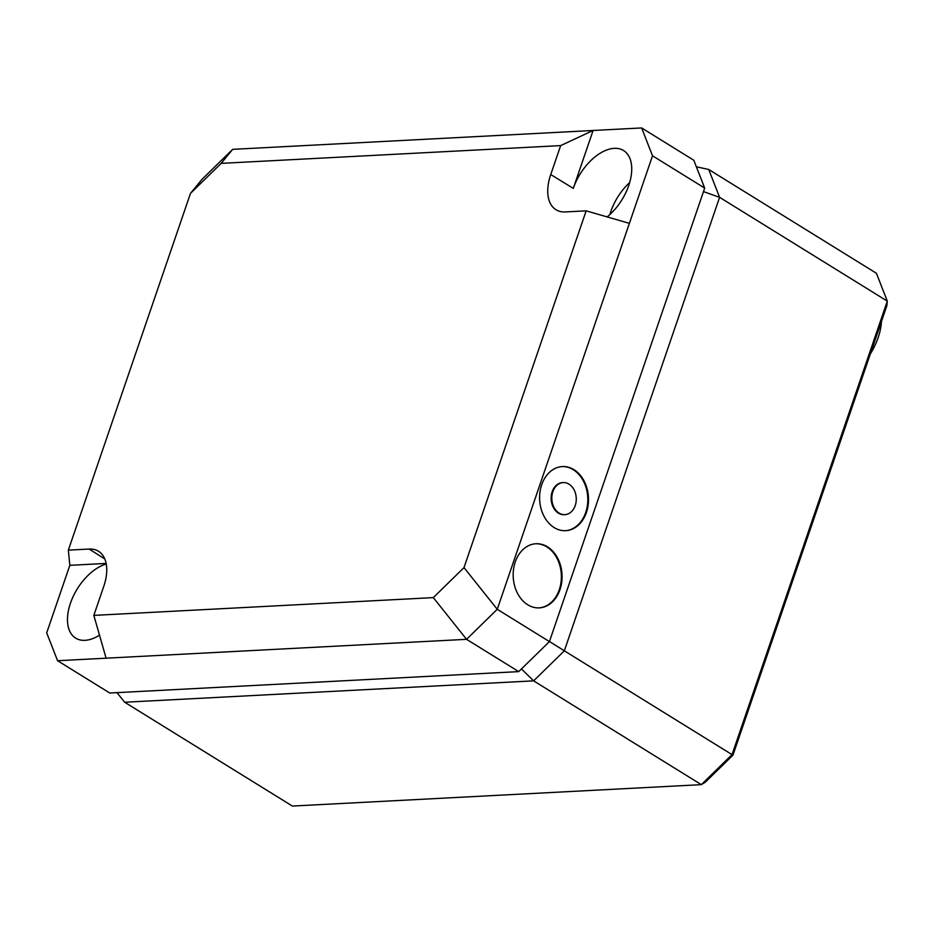 <?xml version="1.0" encoding="UTF-8"?>
<svg xmlns="http://www.w3.org/2000/svg" width="934" height="934" viewBox="0 0 934 934"><rect width="100%" height="100%" fill="white"/><g stroke="black" fill="none" stroke-linecap="round" stroke-linejoin="round"><path stroke-width="1.4" d="M703.5 191.598L719.6 197.331L564.334 650.811L549.449 641.518M521.441 668.954L533.629 680.851L701.329 784.653L732.034 754.625L732.98 755.116L886.88 305.616L887.3 301.133L876.419 273.277L708.719 169.474L719.6 197.331L887.3 301.133L732.034 754.625L564.334 650.811L533.629 680.851L124.666 702.24L116.972 692.643M708.719 169.474L696.355 166.777M732.98 755.116L705.275 782.213L701.329 784.653L292.365 806.054L124.666 702.24M881.474 321.413A48.159 27.623 121.8 0 1 878.17 337.548A48.159 27.623 121.8 0 1 870.348 353.916M549.426 641.588L704.691 188.096L652.516 155.803L497.25 609.295L466.556 639.323L433.318 597.62L464 567.603L497.25 609.295L549.426 641.588L518.72 671.616L466.556 639.323L57.581 660.723L46.7 632.867L69.828 565.327L106.149 563.424M221.183 163.368L190.489 193.373L201.966 179.375L232.659 149.347L221.183 163.368L560.657 145.599L593.113 130.48L641.635 127.946L693.81 160.239L704.691 188.096M57.581 660.723L109.757 693.016L518.72 671.616M547.534 546.869A32.106 24.436 87 0 0 535.941 543.751A32.106 24.436 87 0 0 513.537 569.343A32.106 24.436 87 0 0 527.71 604.753A32.106 24.436 87 0 0 539.303 607.871A32.106 24.436 87 0 0 561.708 582.279A32.106 24.436 87 0 0 547.534 546.869M573.966 469.674A32.106 24.436 87 0 0 562.373 466.556A32.106 24.436 87 0 0 539.969 492.148A32.106 24.436 87 0 0 554.142 527.57A32.106 24.436 87 0 0 565.724 530.675A32.106 24.436 87 0 0 588.14 505.096A32.106 24.436 87 0 0 573.966 469.674M559.092 513.093A16.053 12.212 87 0 0 564.895 514.646A16.053 12.212 87 0 0 576.091 501.862A16.053 12.212 87 0 0 569.004 484.151A16.053 12.212 87 0 0 563.214 482.586A16.053 12.212 87 0 0 552.006 495.382A16.053 12.212 87 0 0 559.092 513.093M607.112 216.91A42.801 24.553 -58.2 0 0 628.745 185.481A42.801 24.553 -58.2 0 0 623.679 150.607A42.801 24.553 -58.2 0 0 573.289 188.376L593.113 130.48L232.659 149.347M641.635 127.946L652.516 155.803M106.266 564.019A42.801 24.553 -58.2 0 0 70.47 603.189A42.801 24.553 -58.2 0 0 75.794 638.214A42.801 24.553 -58.2 0 0 99.506 635.167M629.656 182.574A42.334 24.284 -58.2 0 0 610.859 211.434A42.334 24.284 -58.2 0 0 609.89 214.505M560.657 145.599L550.745 174.541A43.081 24.716 -58.2 0 0 556.104 209.8A43.081 24.716 -58.2 0 0 565.362 211.936L586.155 210.839L629.388 223.343M464 567.603L586.155 210.839M190.489 193.373L68.345 550.138L89.139 549.052A43.081 24.716 -58.2 0 1 98.642 551.352A43.081 24.716 -58.2 0 1 103.744 586.435L93.832 615.389L433.318 597.62M93.832 615.389L106.102 658.178M68.345 550.138L69.828 565.327M538.953 607.882A32.106 24.436 87 0 0 561.042 582.092A32.106 24.436 87 0 0 546.845 546.904A32.106 24.436 87 0 0 535.602 543.775M565.385 530.699A32.106 24.436 87 0 0 587.474 504.909A32.106 24.436 87 0 0 573.266 469.709A32.106 24.436 87 0 0 562.023 466.58M564.545 514.657A16.053 12.212 -93 0 1 564.194 514.692A16.053 12.212 -93 0 1 558.404 513.128A16.053 12.212 -93 0 1 551.317 495.417A16.053 12.212 -93 0 1 562.513 482.633A16.053 12.212 -93 0 1 562.863 482.621M550.745 174.541L573.289 188.376M89.139 549.052L104.806 558.964M564.194 514.692L564.895 514.646M562.513 482.633L563.214 482.586"/></g></svg>
